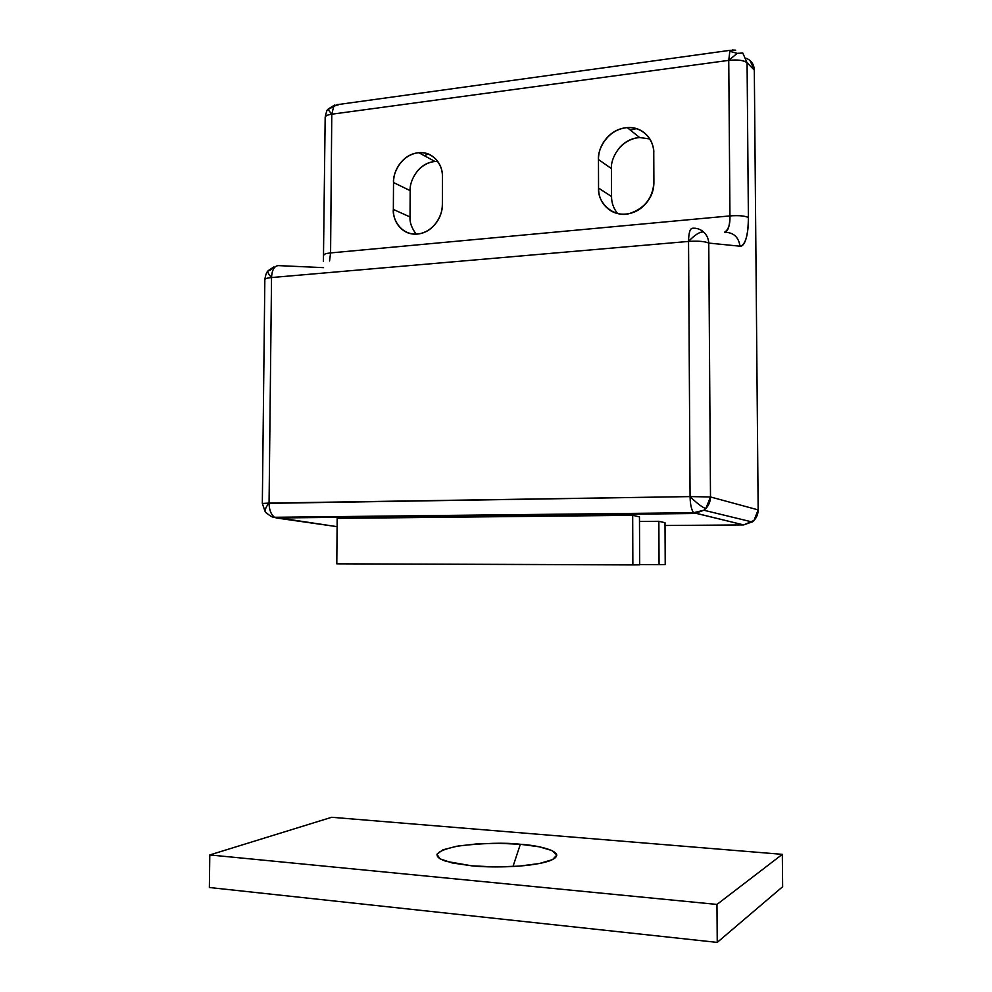 <?xml version="1.0" encoding="UTF-8"?>
<svg xmlns="http://www.w3.org/2000/svg" width="992" height="992" viewBox="0 0 992 992"><rect width="100%" height="100%" fill="white"/><g stroke="black" fill="none" stroke-linecap="round" stroke-linejoin="round"><path stroke-width="1.49" d="M337.168 518.382L336.796 563.828L632.859 564.919L632.685 515.307L337.168 518.382L632.685 515.307L639.468 516.869L639.666 564.845L336.796 563.828L337.168 518.382M632.673 514.178L632.673 513.385M639.468 516.869L639.666 564.845L632.859 564.919L632.685 515.307L639.468 516.869M337.181 517.328L337.181 516.609L337.181 517.328M428.445 154.033L424.303 155.682M636.467 128.576L630.404 130.15M329.567 260.97L330.584 252.923L331.774 114.204L333.845 105.983L328.03 109.492L331.774 114.204L728.748 60.363L737.192 53.345L729.839 51.299L728.748 60.363C737.54 59.47 743.653 60.264 747.075 62.732L742.772 53.035L737.192 53.345L728.748 60.363L729.951 215.909L330.584 252.923L331.774 114.204C327.72 114.799 325.525 115.779 325.178 117.143L325.178 117.18C325.649 115.729 327.856 114.737 331.774 114.204L328.03 109.492L337.764 104.433M329.53 260.983L330.584 252.923L729.951 215.909C730.261 224.328 728.463 229.772 724.52 232.24C733.448 232.351 738.606 237.001 740.007 246.202L708.759 243.077C708.449 238.588 706.701 234.868 703.526 231.93C700.191 229.115 696.496 227.887 692.404 228.247C696.607 227.924 700.315 229.152 703.526 231.93C699.757 231.706 694.76 234.868 688.547 241.428C688.696 232.922 689.986 228.532 692.404 228.247C689.986 228.606 688.696 232.996 688.547 241.428L271.535 277.549C271.969 270.084 274.201 266.104 278.244 265.608C274.189 266.03 271.957 270.01 271.535 277.549C267.431 277.934 265.199 278.566 264.852 279.446L264.839 279.471C265.335 278.541 267.567 277.896 271.535 277.549L269.068 503.093L262.334 503.452L690.072 496.595L710.495 496.955L708.759 243.077C704.878 241.354 698.145 240.796 688.547 241.428L690.072 496.595C696.855 503.229 702.1 507.222 705.796 508.586C708.846 505.325 710.408 501.444 710.495 496.955L690.072 496.595C690.258 504.333 691.387 509.69 693.47 512.641L743.678 524.917L752.593 521.718C756.239 518.642 758.086 514.699 758.161 509.888L754.317 70.122L758.161 509.888L710.495 496.955L705.796 508.586L704.035 510.173L694.685 513.509L276.408 517.985L274.524 517.291C270.977 514.513 269.167 509.776 269.068 503.093L271.535 277.549C268.1 273.742 267.071 271.386 268.435 270.494C267.046 271.349 268.088 273.705 271.535 277.549L688.547 241.428L690.072 496.595L269.068 503.093C266.216 506.453 264.926 509.342 265.199 511.785C264.926 509.342 266.216 506.441 269.068 503.093C269.216 509.925 271.002 514.637 274.412 517.229L337.106 526.665L276.408 517.985L694.685 513.509L704.022 510.198L705.796 508.586C702.113 507.234 696.868 503.242 690.072 496.595C690.221 504.172 691.374 509.541 693.544 512.715L743.678 524.917L753.97 520.465L758.161 509.888L710.495 496.955L708.759 243.077C708.486 238.576 706.738 234.856 703.526 231.93C699.658 231.768 694.66 234.93 688.547 241.428C698.083 240.82 704.828 241.366 708.759 243.077L740.007 246.202C742.524 246.425 744.583 243.821 746.145 238.39C747.72 232.971 748.464 226.015 748.39 217.558L747.075 62.732C743.715 60.239 737.602 59.446 728.748 60.363L331.774 114.204L333.845 105.983L338.57 104.768M328.29 108.934L334.862 104.929M266.96 513.695L265.199 511.785L262.334 503.49L264.839 279.471C265.583 274.945 266.563 272.205 267.79 271.25M743.678 524.917L665.024 525.5L743.678 524.917M665.012 522.697L658.862 521.296L639.493 521.457L658.862 521.296L665.012 522.697L665.223 564.56L659.06 564.622L658.862 521.296L659.06 564.622L639.666 564.56L665.223 564.56L665.012 522.697M735.692 50.183L732.294 50.009L729.839 51.299L728.748 60.363L729.951 215.909C738.866 215.276 745.017 215.834 748.39 217.558C745.017 215.834 738.866 215.276 729.951 215.909C729.777 226.325 727.967 231.768 724.52 232.24C733.448 232.351 738.606 237.001 740.007 246.202C745.376 245.247 748.166 235.699 748.39 217.558L747.075 62.732L754.317 70.122L750.014 60.512M410.031 217L410.167 190.625L393.514 182.54L393.353 209.436C393.316 216.851 395.634 222.977 400.322 227.788C405.034 232.599 410.775 234.682 417.533 234.05C424.303 233.393 430.131 230.169 435.004 224.378C439.865 218.562 442.308 211.879 442.358 204.327L442.469 177.047C442.482 169.52 440.088 163.382 435.29 158.633C430.478 153.921 424.688 151.974 417.942 152.78C411.196 153.611 405.455 156.922 400.694 162.725C395.957 168.528 393.564 175.125 393.514 182.54C392.534 174.617 400.346 154.715 418.785 152.694C436.418 151.689 443.374 168.987 442.469 177.047L442.358 204.327C443.064 212.04 436.666 230.032 419.666 233.74C400.545 236.902 392.1 217.781 393.353 209.436L410.031 216.963C409.572 222.22 411.618 227.949 416.156 234.149L416.144 234.137M417.21 171.281L417.223 171.256C421.898 165.602 427.552 162.366 434.174 161.572M611.556 196.54L598.548 188.071L598.474 159.526L598.548 188.071C598.573 195.945 601.251 202.43 606.596 207.502C611.965 212.573 618.462 214.756 626.101 214.036C633.764 213.305 640.324 209.833 645.78 203.645C651.211 197.433 653.926 190.315 653.902 182.305L653.765 153.314C653.716 145.316 650.95 138.818 645.482 133.821C639.989 128.848 633.429 126.827 625.803 127.745C618.19 128.675 611.729 132.246 606.41 138.434C601.115 144.634 598.461 151.664 598.474 159.526L611.469 168.628L611.556 196.54L611.469 168.64L598.474 159.526C597.246 151.069 606.162 129.568 627.229 127.608C646.908 126.753 654.67 144.82 653.765 153.314L653.902 182.305C652.823 198.003 644.738 208.382 629.66 213.466C615.263 218.302 597.271 203.955 598.548 188.071L611.556 196.54C611.481 202.641 613.49 208.308 617.545 213.54L617.421 213.416M619.244 148.056C624.452 142.017 630.8 138.545 638.265 137.652M278.244 265.608L323.553 267.642L278.244 265.608M437.732 161.448L435.004 161.498C416.876 163.42 409.212 182.888 410.167 190.638L393.514 182.54L393.353 209.436L410.031 216.963L410.167 190.638M649.847 138.979L639.654 137.528C618.996 139.376 610.254 160.382 611.469 168.64M273.904 266.922L268.435 270.494L269.812 270.481L273.718 267.022M330.584 252.923C326.517 253.332 324.31 254.002 323.962 254.944L323.962 254.944C324.31 254.002 326.517 253.332 330.584 252.923M746.356 58.367C751.378 60.487 754.032 64.406 754.317 70.122L747.075 62.732L742.772 53.035L737.192 53.345L729.839 51.299L732.58 50.294M639.456 514.104L639.456 513.31M658.824 513.893L658.824 513.087M664.962 513.831L664.962 513.025M471.522 865.793L445.941 861.304C430.875 855.984 435.141 850.851 458.738 845.903C484.518 843.014 505.064 842.468 520.354 844.279L512.976 866.524L520.354 844.279L539.164 846.796L552.036 850.566L556.859 855.054L552.532 859.618L539.363 863.524L519.176 866.128L495.206 866.934L471.522 865.793L452.104 862.928L440.026 858.836L436.926 854.236L442.891 849.834L456.68 846.25L476.086 843.981L498.319 843.299L520.354 844.279C537.738 845.122 571.516 852.426 549.345 860.932C528.314 868.012 486.576 867.603 471.522 865.793M716.968 904.431L717.241 942.4L209.362 887.505L209.796 854.943L716.968 904.431L782.328 854.348L331.663 817.284L209.796 854.943L209.362 887.505L717.241 942.4L716.968 904.431L782.328 854.348L782.638 886.736L782.328 854.348L331.663 817.284L209.796 854.943L716.968 904.431M782.638 886.736L717.241 942.4L782.638 886.736M704.022 510.198L693.544 512.715L274.524 517.291C272.688 517.626 269.576 515.79 265.199 511.785M418.785 152.694L435.004 161.498M627.229 127.608L639.654 137.528M703.936 510.26L752.234 521.99M323.417 261.528L325.178 117.18C326.244 111.997 327.186 109.368 327.992 109.281M338.098 104.544L730.36 50.282"/></g></svg>
